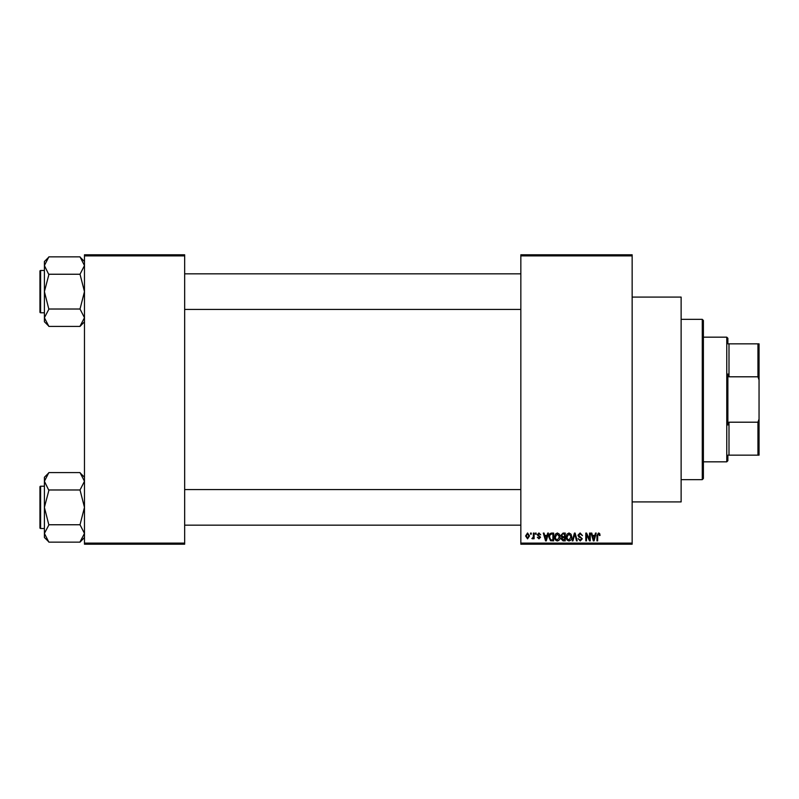 <?xml version="1.0" encoding="UTF-8"?>
<svg xmlns="http://www.w3.org/2000/svg" width="799" height="799" viewBox="0 0 799 799"><rect width="100%" height="100%" fill="white"/><g stroke="black" fill="none" stroke-linecap="round" stroke-linejoin="round"><path stroke-width="1.2" d="M632.149 297.088L681.128 297.088L681.128 501.912L632.149 501.912M632.149 255.9L520.838 255.9L520.838 254.791L632.149 254.791L632.149 544.209L520.838 544.209L520.838 543.1L632.149 543.1M530.546 533.083L531.255 533.083L531.255 534.191L530.546 534.191L530.546 533.083M535.41 533.083L536.119 533.083L536.119 534.191L535.41 534.191L535.41 533.083M547.715 533.083L548.464 533.083L546.306 540.873L545.557 540.873L543.3 533.083L544.039 533.083L544.658 535.41L547.105 535.41L547.715 533.083M559.4 534.201L560.099 536.868C560.249 539.085 559.34 540.454 557.362 540.973C555.425 540.464 554.516 539.125 554.636 536.968L555.335 534.171L557.362 532.973L559.4 534.201M571.035 534.201L571.734 536.868C571.894 539.085 570.975 540.454 568.998 540.973C567.06 540.464 566.151 539.125 566.271 536.968L566.97 534.171L569.008 532.973L571.035 534.201M580.114 532.973L582.461 535.61L580.054 533.892L578.616 535.22L582.261 538.836L580.244 540.973L578.106 538.646L580.224 540.064L581.552 538.816L581.332 538.017L578.985 537.088L577.907 535.24L580.114 532.973M595.485 533.083L596.224 533.083L594.066 540.873L593.327 540.873L591.06 533.083L591.809 533.083L592.419 535.41L594.865 535.41L595.485 533.083M520.838 255.9L520.838 543.1M599.649 533.532L600.069 535.41L599.36 535.51L598.501 533.892L597.742 534.481L597.642 540.873L596.933 540.873L596.933 535.58L598.541 532.973L599.649 533.532M589.542 533.083L590.251 533.083L590.251 540.873L589.502 540.873L586.506 534.621L586.506 540.873L585.807 540.873L585.807 533.083L586.566 533.083L589.542 539.315L589.542 533.083M574.431 533.083L575.13 533.083L577.228 540.873L576.488 540.873L574.821 533.992L572.953 540.873L572.204 540.873L574.431 533.083M563.065 533.083L565.263 533.083L565.263 540.873L563.055 540.873L561.108 538.916L561.877 537.278L560.908 535.37L563.065 533.083M551.55 533.083L553.617 533.083L553.617 540.873L550.521 540.723L548.863 537.018C548.683 534.801 549.572 533.492 551.55 533.083M538.935 532.973L540.673 534.801L538.896 533.792L537.937 534.671L540.563 537.228L538.975 538.846L537.327 537.228L538.945 538.037L539.854 537.347L537.228 534.811L538.935 532.973M533.382 533.083L534.092 533.083L534.092 538.746L533.382 538.746L533.382 537.837L532.534 538.846L531.864 538.546L533.253 537.178L533.382 533.083M527.56 532.973L529.537 535.909L527.56 538.846L525.592 535.969L527.56 532.973M184.659 544.209L84.474 544.209L84.474 543.1L184.659 543.1L184.659 544.209M184.659 255.9L84.474 255.9L84.474 254.791L184.659 254.791L184.659 543.1M84.474 255.9L84.474 543.1M593.967 538.586L594.636 536.319L592.658 536.319L593.647 540.064L593.967 538.586M568.998 540.064L571.025 536.858L569.008 533.892L566.98 536.988L567.28 538.756L568.998 540.064M564.553 539.964L564.553 537.637L562.476 537.707L561.817 538.786L564.553 539.964M564.553 536.718L564.553 533.992L562.316 534.092L561.617 535.36L563.155 536.718L564.553 536.718M557.352 540.064L559.39 536.858L557.372 533.892L555.345 536.988L555.645 538.756L557.352 540.064M552.918 539.964L552.918 533.992L551.64 533.992L549.862 535.12L549.572 537.028L550.651 539.804L552.918 539.964M546.206 538.586L546.866 536.319L544.898 536.319L545.877 540.064L546.206 538.586M527.58 538.037L528.828 535.919L527.55 533.792L526.301 535.919L527.58 538.037M702.281 319.35L703.39 320.469L703.39 478.531L702.281 479.65L702.281 319.35L681.128 319.35M84.474 321.747L80.02 326.411L48.859 326.411L44.404 317.712L48.859 309.233L44.404 291.635L48.859 274.666L44.404 265.558L48.859 256.859L80.02 256.859L84.474 265.558L84.384 264.379L84.474 265.558L80.02 274.247L48.859 274.247M48.859 326.202L44.404 321.747L44.404 261.523L48.859 257.068M39.95 272.709L39.95 271.151A0.669 0.669 0 0 1 40.619 270.481L40.619 312.789A0.669 0.669 0 0 1 39.95 312.119L39.95 271.151A0.669 0.669 0 0 1 40.619 270.481L44.404 270.481M40.619 312.789L44.404 312.789M80.02 274.247L84.474 291.635L80.02 309.023L48.859 309.023M80.02 309.023L84.474 317.712L80.02 326.202M80.02 257.068L84.474 261.523M727.879 455.16L728.998 455.16L727.879 455.16L727.879 460.723L726.77 461.832L703.39 461.832M728.998 422.202L757.941 422.202L759.05 419.066L759.05 455.16L728.998 455.16L728.998 422.202L727.879 425.008L727.879 373.992L728.998 376.798L728.998 343.84L727.879 343.84L727.879 338.277L726.77 337.168L703.39 337.168M726.77 461.832L726.77 337.168M728.998 343.84L759.05 343.84L759.05 419.066M759.05 379.934L757.941 376.798L757.941 343.84M728.998 376.798L757.941 376.798M757.941 455.16L757.941 422.202M39.95 312.119L39.95 310.561M84.474 537.477L80.02 542.141L48.859 542.141L44.404 533.442L48.859 524.963L44.404 507.365L48.859 490.396L44.404 481.288L48.859 472.589L80.02 472.589L84.474 481.288L84.384 480.109L84.474 481.288L80.02 489.977L48.859 489.977M48.859 541.932L44.404 537.477L44.404 477.253L48.859 472.798M39.95 488.439L39.95 486.881A0.669 0.669 0 0 1 40.619 486.211L40.619 528.519A0.669 0.669 0 0 1 39.95 527.849L39.95 486.881A0.669 0.669 0 0 1 40.619 486.211L44.404 486.211M40.619 528.519L44.404 528.519M80.02 489.977L84.474 507.365L80.02 524.753L48.859 524.753M80.02 524.753L84.474 533.442L80.02 541.932M80.02 472.798L84.474 477.253M39.95 527.849L39.95 526.291M702.281 479.65L681.128 479.65M520.838 273.827L184.659 273.827M520.838 309.443L184.659 309.443M184.659 525.173L520.838 525.173M184.659 489.557L520.838 489.557"/></g></svg>

